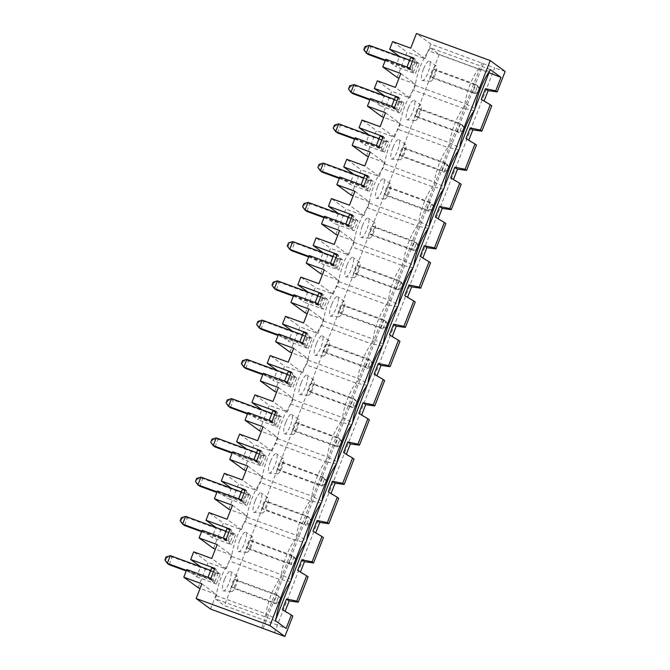 <?xml version="1.0" encoding="UTF-8"?>
<svg xmlns="http://www.w3.org/2000/svg" width="670" height="670" viewBox="0 0 670 670"><rect width="100%" height="100%" fill="white"/><g stroke="black" fill="none" stroke-linecap="round" stroke-linejoin="round"><path stroke-width="0.5" stroke-dasharray="3.35 2.51" d="M280.018 602.531L281.224 599.441L280.487 598.905L279.281 601.995L280.018 602.531L275.755 603.821L273.913 602.472L276.928 594.742L280.487 598.905M208.018 577.339L207.834 577.808L216.318 584.014L220.237 573.972L211.754 567.758M214.928 581.501L217.934 573.78L216.092 572.431L213.077 580.153L214.928 581.501L186.227 570.982M210.698 570.455L216.092 572.431M217.934 573.78L172.165 556.988L170.314 555.639M186.453 570.388L213.077 580.153M274.365 632.916L494.653 67.913L430.818 44.027L416.43 33.5M505.147 71.489L494.653 67.913M481.311 99.336L484.083 101.002M483.975 101.287L491.772 105.801M466.002 138.589L468.774 140.256M468.665 140.541L476.47 145.055M450.701 177.843L453.473 179.51M453.364 179.794L461.169 184.309M435.399 217.097L438.172 218.763M438.054 219.048L445.86 223.562M420.09 256.35L422.862 258.017M422.753 258.302L430.559 262.816M404.789 295.604L407.561 297.271M407.452 297.555L415.249 302.07M389.479 334.866L392.252 336.524M392.143 336.809L399.948 341.323M374.178 374.12L376.95 375.778M376.841 376.063L384.647 380.577M358.877 413.373L361.649 415.031M361.532 415.316L369.338 419.83M343.568 452.627L346.34 454.285M346.231 454.57L354.036 459.084M328.267 491.881L331.039 493.539M330.93 493.824L338.727 498.338M312.957 531.134L315.738 532.792M315.62 533.077L323.426 537.591M297.656 570.388L300.428 572.046M300.319 572.331L308.125 576.845M282.355 609.641L285.127 611.3M285.01 611.584L292.815 616.099M294.591 562.741L295.328 563.277L296.534 560.187L295.788 559.651L294.591 562.741L289.222 563.219L292.229 555.489L295.788 559.651M249.047 549.157L291.065 564.567L289.222 563.219L247.205 547.809L250.22 540.079L252.062 541.427L249.047 549.157L247.205 547.809M250.22 540.079L292.229 555.489L294.071 556.837L291.065 564.567L295.328 563.277M181.361 517.676L182.098 518.212L180.892 521.302L180.155 520.766M180.892 521.302L184.451 525.456L187.466 517.734L182.098 518.212M201.871 583.821L216.251 594.349L200.079 588.419M210.531 609.03L216.251 594.349M475.072 108.389L474.176 110.692M459.771 147.651L458.875 149.946M444.461 186.905L443.565 189.2M429.16 226.159L428.264 228.453M413.859 265.412L412.963 267.707M398.55 304.666L397.653 306.96M383.248 343.919L382.352 346.214M367.939 383.173L367.043 385.468M352.638 422.427L351.742 424.721M337.337 461.68L336.441 463.975M322.027 500.934L321.131 503.229M306.726 540.188L305.83 542.482M291.416 579.441L290.52 581.736M276.115 618.695L274.122 623.804L286.098 628.468M275.404 620.638L215.162 598.812L224.383 605.554L274.122 623.804M490.264 69.538L430.023 47.712L439.244 54.463L488.648 72.586M439.244 54.463L224.383 605.554M270.412 461.663A10.393 2.755 110.1 0 0 269.332 473.154A10.393 2.755 110.1 0 0 275.303 464.293A10.393 2.755 110.1 0 0 276.476 453.682A10.393 2.755 110.1 0 0 270.412 461.663M255.103 500.917A10.393 2.755 110.1 0 0 254.03 512.408A10.393 2.755 110.1 0 0 259.993 503.547A10.393 2.755 110.1 0 0 261.174 492.936A10.393 2.755 110.1 0 0 255.103 500.917M430.023 47.712L428.808 50.836A24.949 6.608 -69.9 0 0 415.333 85.391L413.499 90.09A24.949 6.608 -69.9 0 0 400.032 124.645L398.198 129.344A24.949 6.608 -69.9 0 0 384.722 163.899L382.897 168.597A24.949 6.608 -69.9 0 0 369.421 203.152L367.587 207.851A24.949 6.608 -69.9 0 0 354.12 242.406L352.286 247.104A24.949 6.608 -69.9 0 0 338.811 281.66L336.985 286.358A24.949 6.608 -69.9 0 0 323.51 320.913L321.675 325.612A24.949 6.608 -69.9 0 0 308.2 360.167L306.374 364.865A24.949 6.608 -69.9 0 0 292.899 399.421L291.065 404.119A24.949 6.608 -69.9 0 0 277.598 438.674L275.764 443.373A24.949 6.608 -69.9 0 0 262.288 477.928L260.463 482.626A24.949 6.608 -69.9 0 0 246.987 517.181L245.153 521.88A24.949 6.608 -69.9 0 0 231.678 556.435L229.852 561.133A24.949 6.608 -69.9 0 0 216.377 595.689L215.162 598.812M239.801 540.171A10.393 2.755 110.1 0 0 238.729 551.661A10.393 2.755 110.1 0 0 244.692 542.801A10.393 2.755 110.1 0 0 245.865 532.189A10.393 2.755 110.1 0 0 239.801 540.171M224.5 579.424A10.393 2.755 110.1 0 0 223.42 590.915A10.393 2.755 110.1 0 0 229.383 582.054A10.393 2.755 110.1 0 0 230.564 571.443A10.393 2.755 110.1 0 0 224.5 579.424M285.713 422.41A10.393 2.755 110.1 0 0 284.641 433.9A10.393 2.755 110.1 0 0 290.604 425.04A10.393 2.755 110.1 0 0 291.777 414.428A10.393 2.755 110.1 0 0 285.713 422.41M346.934 265.395A10.393 2.755 110.1 0 0 345.854 276.886A10.393 2.755 110.1 0 0 351.825 268.025A10.393 2.755 110.1 0 0 352.998 257.414A10.393 2.755 110.1 0 0 346.934 265.395M377.537 186.888A10.393 2.755 110.1 0 0 376.465 198.379A10.393 2.755 110.1 0 0 382.428 189.518A10.393 2.755 110.1 0 0 383.609 178.907A10.393 2.755 110.1 0 0 377.537 186.888M392.846 147.635A10.393 2.755 110.1 0 0 391.774 159.125A10.393 2.755 110.1 0 0 397.737 150.264A10.393 2.755 110.1 0 0 398.91 139.653A10.393 2.755 110.1 0 0 392.846 147.635M408.147 108.381A10.393 2.755 110.1 0 0 407.075 119.863A10.393 2.755 110.1 0 0 413.038 111.011A10.393 2.755 110.1 0 0 414.219 100.4A10.393 2.755 110.1 0 0 408.147 108.381M423.457 69.127A10.393 2.755 110.1 0 0 422.376 80.609A10.393 2.755 110.1 0 0 428.348 71.757A10.393 2.755 110.1 0 0 429.52 61.146A10.393 2.755 110.1 0 0 423.457 69.127M362.236 226.142A10.393 2.755 110.1 0 0 361.163 237.632A10.393 2.755 110.1 0 0 367.127 228.772A10.393 2.755 110.1 0 0 368.299 218.16A10.393 2.755 110.1 0 0 362.236 226.142M331.625 304.649A10.393 2.755 110.1 0 0 330.553 316.139A10.393 2.755 110.1 0 0 336.516 307.279A10.393 2.755 110.1 0 0 337.697 296.668A10.393 2.755 110.1 0 0 331.625 304.649M301.023 383.156A10.393 2.755 110.1 0 0 299.942 394.647A10.393 2.755 110.1 0 0 305.905 385.786A10.393 2.755 110.1 0 0 307.086 375.175A10.393 2.755 110.1 0 0 301.023 383.156M316.324 343.903A10.393 2.755 110.1 0 0 315.252 355.393A10.393 2.755 110.1 0 0 321.215 346.532A10.393 2.755 110.1 0 0 322.387 335.921A10.393 2.755 110.1 0 0 316.324 343.903M216.377 595.689L266.065 613.913L264.851 617.037M231.678 556.435L281.366 574.659L279.541 579.357A24.949 6.608 -69.9 0 0 266.065 613.913L276.099 618.854M262.514 508.555L265.521 500.825L307.538 516.235L309.381 517.583L306.366 525.313L310.629 524.024L311.835 520.933L309.381 517.583L267.363 502.173L264.357 509.904L262.514 508.555L304.523 523.965L307.538 516.235L311.098 520.397L309.892 523.488L310.629 524.024M309.892 523.488L304.523 523.965L306.366 525.313L264.357 509.904M311.835 520.933L311.098 520.397M265.521 500.825L267.363 502.173M245.53 502.994L248.545 495.272L246.702 493.924L243.687 501.646L245.53 502.994L216.837 492.467M238.629 498.832L238.445 499.301L246.928 505.507L250.84 495.465L242.356 489.251M199.761 486.202L202.767 478.481L197.399 478.958L196.193 482.048L199.761 486.202M248.545 495.272L202.767 478.481L200.925 477.132M217.063 491.881L243.687 501.646M196.193 482.048L195.456 481.512M196.662 478.422L197.399 478.958M262.288 477.928L311.977 496.152L310.143 500.85L260.463 482.626M322.01 501.093L311.977 496.152A24.949 6.608 -69.9 0 1 325.453 461.596L275.764 443.373M336.524 463.858L325.453 461.596L327.287 456.898L337.312 461.839M246.987 517.181L296.676 535.405L306.701 540.347M321.223 503.111L310.143 500.85A24.949 6.608 -69.9 0 0 296.676 535.405L294.842 540.104L245.153 521.88M291.4 579.6L281.366 574.659A24.949 6.608 -69.9 0 1 294.842 540.104L305.914 542.365M290.613 581.619L279.541 579.357L229.852 561.133M166.051 556.929L166.797 557.465L165.59 560.556L164.853 560.019M279.281 601.995L273.913 602.472L231.904 587.062L234.91 579.332L236.761 580.681L233.746 588.411L231.904 587.062M231.401 533.178L228.386 540.899L230.229 542.248L233.244 534.526L231.401 533.178L226.008 531.201M201.762 531.134L228.386 540.899M214.794 568.336L216.268 569.416L212.348 579.466L207.834 577.808M216.268 569.416L214.609 568.813M231.368 591.459A8.166 2.161 110.1 0 0 231.678 591.577A8.166 2.161 110.1 0 0 236.359 584.617A8.166 2.161 110.1 0 0 237.28 576.284A8.166 2.161 110.1 0 0 232.515 582.548A8.166 2.161 110.1 0 0 231.368 591.459M261.727 627.807L482.015 62.804M263.017 628.753L483.305 63.751M227.055 528.504L235.539 534.719L215.966 527.533L212.047 537.583L202.089 530.297M213.487 548.47L223.37 523.119L208.99 512.6M232.482 505.314L246.862 515.841L241.443 529.752L223.37 523.119M246.862 515.841L230.689 509.912M228.797 509.217L238.679 483.866L224.291 473.347M247.783 466.06L262.171 476.588L256.744 490.499L238.679 483.866M262.171 476.588L245.991 470.658M244.098 469.963L253.98 444.612L239.6 434.093M263.084 426.807L277.472 437.334L272.053 451.245L253.98 444.612M277.472 437.334L261.3 431.405M259.407 430.709L269.29 405.358L254.902 394.839M278.393 387.553L292.773 398.081L287.355 411.991L269.29 405.358M292.773 398.081L276.601 392.151M274.708 391.456L284.591 366.105L270.203 355.586M293.695 348.3L308.083 358.827L302.656 372.738L284.591 366.105M308.083 358.827L291.911 352.897M290.01 352.202L299.892 326.851L285.512 316.332M309.004 309.046L323.384 319.573L317.965 333.484L299.892 326.851M323.384 319.573L307.212 313.644M305.319 312.949L315.202 287.597L300.813 277.078M324.305 269.792L338.693 280.32L333.266 294.231L315.202 287.597M338.693 280.32L322.513 274.39M320.62 273.695L330.503 248.344L316.114 237.825M339.606 230.539L353.995 241.066L348.576 254.977L330.503 248.344M353.995 241.066L337.822 235.137M335.93 234.441L345.804 209.09L331.424 198.571M354.916 191.285L369.296 201.812L363.877 215.723L345.804 209.09M369.296 201.812L353.123 195.875M351.231 195.188L361.113 169.837L346.725 159.318M370.217 152.031L384.605 162.559L379.178 176.47L361.113 169.837M384.605 162.559L368.425 156.621M366.532 155.934L376.414 130.583L362.034 120.064M385.526 112.778L399.906 123.305L394.488 137.216L376.414 130.583M399.906 123.305L383.734 117.367M381.841 116.68L391.724 91.329L377.336 80.81M400.828 73.524L415.216 84.052L409.789 97.962L391.724 91.329M415.216 84.052L399.035 78.114M397.142 77.427L407.025 52.076L392.637 41.557M430.818 44.027L425.09 58.709L407.025 52.076M198.186 587.724L208.069 562.373L193.68 551.854M217.172 544.568L231.56 555.095L226.133 569.006L208.069 562.373M231.56 555.095L215.388 549.166M165.59 560.556L169.15 564.718L172.165 556.988L166.797 557.465M246.677 552.206A8.166 2.161 110.1 0 0 246.979 552.323A8.166 2.161 110.1 0 0 251.669 545.363A8.166 2.161 110.1 0 0 252.59 537.03A8.166 2.161 110.1 0 0 247.825 543.295A8.166 2.161 110.1 0 0 246.677 552.206M220.237 573.972L200.657 566.787L196.745 576.837L186.788 569.55M234.91 579.332L276.928 594.742L278.77 596.091L236.761 580.681M281.224 599.441L278.77 596.091L275.755 603.821L233.746 588.411M226.133 569.006L211.754 558.479M284.541 381.071L284.356 381.54L292.84 387.746L296.76 377.696L288.276 371.49M291.45 385.233L294.457 377.512L292.614 376.163L289.599 383.885L291.45 385.233L262.749 374.706M296.76 377.696L277.179 370.518L273.268 380.568L292.84 387.746M263.31 373.282L273.268 380.568M291.316 372.068L292.79 373.148L288.87 383.198L287.397 382.118M288.87 383.198L284.356 381.54M398.441 97.292L399.923 98.373L396.003 108.423L391.489 106.765L399.973 112.97L403.884 102.92L384.312 95.743L380.392 105.785L370.435 98.498M399.973 112.97L380.392 105.785M396.003 108.423L394.529 107.342M403.884 102.92L395.401 96.715M399.923 98.373L398.265 97.761M391.674 106.287L391.489 106.765M398.575 110.458L401.59 102.736L399.747 101.388L396.732 109.109L398.575 110.458L369.882 99.93M409.789 97.962L395.401 87.435M385.744 59.245L395.702 66.531L399.563 56.448M425.09 58.709L410.71 48.181M373.056 363.919L370.594 360.569L328.585 345.159L325.57 352.889L323.727 351.541L326.742 343.81L368.751 359.221L370.594 360.569L367.587 368.299L371.85 367.009L373.056 363.919L372.311 363.383L371.113 366.473L371.85 367.009M371.113 366.473L365.736 366.951L368.751 359.221L372.311 363.383M325.57 352.889L367.587 368.299L365.736 366.951L323.727 351.541M326.742 343.81L328.585 345.159M338.501 316.684A8.166 2.161 110.1 0 0 338.802 316.793A8.166 2.161 110.1 0 0 343.492 309.841A8.166 2.161 110.1 0 0 344.413 301.5A8.166 2.161 110.1 0 0 339.648 307.773A8.166 2.161 110.1 0 0 338.501 316.684M343.886 305.905L340.879 313.635L339.037 312.287L342.043 304.557L343.886 305.905L385.903 321.315L382.888 329.045L381.046 327.697L384.061 319.967L387.62 324.129L386.414 327.22L381.046 327.697L339.037 312.287M385.183 60.677L413.884 71.204L416.891 63.483L415.048 62.134L412.042 69.856L413.884 71.204M385.409 60.091L412.042 69.856M430.86 76.765L472.869 92.175L475.884 84.445L477.727 85.793L435.718 70.384L432.703 78.114L430.86 76.765L433.875 69.035L435.718 70.384M432.703 78.114L474.712 93.524L472.869 92.175L478.238 91.698L478.975 92.234L480.181 89.144L479.444 88.599L478.238 91.698M417.025 248.712L417.762 249.248L418.968 246.158L418.231 245.622L417.025 248.712L411.656 249.19L414.663 241.46L416.514 242.808L374.497 227.398L371.482 235.128L369.639 233.78L372.654 226.05L374.497 227.398M371.482 235.128L413.499 250.538L411.656 249.19L369.639 233.78M418.968 246.158L416.514 242.808L413.499 250.538L417.762 249.248M247.448 413.959L276.141 424.487L279.156 416.765L233.378 399.973L231.535 398.625M226.803 403.541L230.363 407.695L233.378 399.973L228.009 400.451L226.803 403.541L226.066 403.005M227.272 399.906L228.009 400.451M273.184 282.145L273.921 282.69L272.715 285.78L271.978 285.236M272.715 285.78L276.283 289.934L279.29 282.212L277.447 280.864M324.196 217.105L350.82 226.87L352.663 228.219L355.678 220.497L353.835 219.149L350.82 226.87M348.442 217.164L353.835 219.149M399.722 159.669A8.166 2.161 110.1 0 0 400.024 159.778A8.166 2.161 110.1 0 0 404.705 152.827A8.166 2.161 110.1 0 0 405.635 144.486A8.166 2.161 110.1 0 0 400.869 150.758A8.166 2.161 110.1 0 0 399.722 159.669M402.092 156.621L400.25 155.273L403.265 147.542L405.107 148.891L402.092 156.621L444.109 172.031L448.372 170.741L449.57 167.651L447.116 164.301L444.109 172.031L442.259 170.683L445.274 162.952L447.116 164.301L405.107 148.891M307.79 292.011L303.87 302.061L323.451 309.238L327.362 299.189L307.731 291.969M354.572 139.184L383.274 149.712L386.288 141.99L384.438 140.641L381.431 148.363L383.274 149.712M354.807 138.598L381.431 148.363M357.353 265.303L399.362 280.713L402.921 284.876L401.715 287.966L396.347 288.443L399.362 280.713L401.204 282.062L398.189 289.792L402.452 288.502L403.658 285.412L401.204 282.062L359.195 266.652L356.18 274.382L354.338 273.033L357.353 265.303L359.195 266.652M401.715 287.966L402.452 288.502M356.18 274.382L398.189 289.792L396.347 288.443L354.338 273.033M403.658 285.412L402.921 284.876M379.178 176.47L364.798 165.942M337.496 132.92L340.511 125.198L335.142 125.675L333.936 128.766L337.496 132.92M433.875 69.035L475.884 84.445L479.444 88.599M480.181 89.144L477.727 85.793L474.712 93.524L478.975 92.234M369.111 238.177A8.166 2.161 110.1 0 0 369.413 238.285A8.166 2.161 110.1 0 0 374.103 231.334A8.166 2.161 110.1 0 0 375.024 222.993A8.166 2.161 110.1 0 0 370.259 229.266A8.166 2.161 110.1 0 0 369.111 238.177M415.023 120.416A8.166 2.161 110.1 0 0 415.325 120.525A8.166 2.161 110.1 0 0 420.015 113.573A8.166 2.161 110.1 0 0 420.936 105.232A8.166 2.161 110.1 0 0 416.171 111.505A8.166 2.161 110.1 0 0 415.023 120.416M287.355 411.991L272.966 401.464M426.958 209.936L429.972 202.206L433.532 206.368L432.326 209.459L426.958 209.936L384.949 194.526L387.955 186.796L429.972 202.206L431.815 203.554L428.8 211.285L426.958 209.936M322.195 172.173L325.201 164.452L319.833 164.929L318.635 168.019L322.195 172.173M292.79 373.148L291.132 372.545M356.541 406.263L357.747 403.173L357.01 402.637L355.803 405.727L356.541 406.263L352.278 407.553L350.435 406.204L353.45 398.474L355.293 399.822L313.284 384.413L310.269 392.143L308.426 390.794L350.435 406.204L355.803 405.727M401.59 102.736L355.812 85.944L350.444 86.422L349.238 89.512L352.805 93.666L355.812 85.944L353.969 84.596M338.811 281.66L388.5 299.884L398.533 304.825M413.047 267.59L401.975 265.328L352.286 247.104M397.746 306.843L386.665 304.582L388.5 299.884A24.949 6.608 -69.9 0 1 401.975 265.328L403.801 260.63A24.949 6.608 -69.9 0 1 417.276 226.075L367.587 207.851M272.053 451.245L257.665 440.718M292.589 434.445A8.166 2.161 110.1 0 0 292.891 434.554A8.166 2.161 110.1 0 0 297.581 427.602A8.166 2.161 110.1 0 0 298.502 419.261A8.166 2.161 110.1 0 0 293.736 425.534A8.166 2.161 110.1 0 0 292.589 434.445M293.117 430.048L335.134 445.458L338.141 437.728L339.991 439.076L297.974 423.666L294.967 431.396L293.117 430.048L296.132 422.318L297.974 423.666M294.967 431.396L336.977 446.806L335.134 445.458L340.502 444.981L341.239 445.517L342.445 442.426L341.708 441.89L340.502 444.981M338.4 213.504L334.481 223.554L354.053 230.731L357.973 220.681L338.342 213.462M365.016 46.624L365.753 47.168L364.547 50.258L363.81 49.714M363.877 215.723L349.489 205.196M384.413 198.923A8.166 2.161 110.1 0 0 384.722 199.032A8.166 2.161 110.1 0 0 389.404 192.081A8.166 2.161 110.1 0 0 390.325 183.739A8.166 2.161 110.1 0 0 385.56 190.012A8.166 2.161 110.1 0 0 384.413 198.923M387.955 186.796L389.806 188.144L386.791 195.875L384.949 194.526M339.497 177.852L366.122 187.617L367.972 188.965L370.979 181.243L325.201 164.452L323.359 163.103M363.743 177.91L369.137 179.895L366.122 187.617M342.043 304.557L384.061 319.967L385.903 321.315L387.62 324.129M323.091 252.758L342.672 259.935L338.752 269.985L319.18 262.808L323.041 252.716M462.937 130.952L463.673 131.488L464.88 128.397L462.426 125.047L459.411 132.777L457.568 131.429L460.583 123.699L464.143 127.861L462.937 130.952L457.568 131.429L415.551 116.019L418.566 108.289L460.583 123.699L462.426 125.047L420.408 109.637L417.402 117.367L415.551 116.019M317.831 295.671L323.225 297.656L320.21 305.378L322.052 306.726L325.067 299.004L323.225 297.656M325.067 299.004L279.29 282.212L273.921 282.69M306.617 332.814L308.091 333.894L304.18 343.945L299.658 342.286L308.141 348.492L288.569 341.315L292.43 331.223M308.091 333.894L306.433 333.291M299.842 341.817L299.658 342.286M308.141 348.492L312.061 338.442L303.577 332.236M306.751 345.98L309.766 338.258L307.924 336.909L304.909 344.631L306.751 345.98L278.05 335.452M386.791 195.875L428.8 211.285L433.063 209.995L434.269 206.904L433.532 206.368M349.238 89.512L348.5 88.968M333.266 294.231L318.887 283.703M410.71 57.461L419.194 63.667L415.274 73.717L395.702 66.531M406.975 67.034L406.791 67.511L415.274 73.717M312.061 338.442L292.488 331.265M419.194 63.667L399.613 56.489M413.75 58.039L415.224 59.119L413.566 58.508M489.569 71.322L478.497 69.06L428.808 50.836M415.333 85.391L465.022 103.615A24.949 6.608 -69.9 0 1 478.497 69.06L479.712 65.936M474.26 110.575L463.188 108.314L465.022 103.615L475.055 108.557M304.18 343.945L302.706 342.864M464.88 128.397L464.143 127.861M355.134 137.76L365.091 145.038L368.952 134.955M383.139 136.546L384.614 137.626L380.702 147.676L376.18 146.018L384.664 152.224L365.091 145.038M380.702 147.676L379.22 146.596M354.12 242.406L403.801 260.63L413.834 265.571M443.657 189.082L432.586 186.821L382.897 168.597M369.421 203.152L419.11 221.376A24.949 6.608 -69.9 0 1 432.586 186.821L434.411 182.123A24.949 6.608 -69.9 0 1 447.887 147.567L398.198 129.344M428.348 228.336L417.276 226.075L419.11 221.376L429.135 226.318M355.678 220.497L309.9 203.705L308.058 202.357M321.927 293.56L323.401 294.641L319.481 304.691L314.967 303.033L323.451 309.238M293.912 294.775L303.87 302.061M319.481 304.691L318.007 303.611M367.838 175.8L369.312 176.88L365.393 186.93L360.879 185.272L369.363 191.478L349.79 184.292L339.832 177.014M365.393 186.93L363.919 185.85M372.654 226.05L414.663 241.46L418.231 245.622M403.265 147.542L445.274 162.952L448.833 167.115L447.627 170.205L448.372 170.741M449.57 167.651L448.833 167.115M323.51 320.913L373.198 339.137A24.949 6.608 -69.9 0 1 386.665 304.582L336.985 286.358M382.436 346.097L371.364 343.836L373.198 339.137L383.223 344.078M369.363 191.478L373.274 181.428L353.701 174.25L349.79 184.292M430.333 81.162A8.166 2.161 110.1 0 0 430.634 81.271A8.166 2.161 110.1 0 0 435.316 74.32A8.166 2.161 110.1 0 0 436.245 65.978A8.166 2.161 110.1 0 0 431.48 72.251A8.166 2.161 110.1 0 0 430.333 81.162M308.661 256.945L337.362 267.472L340.377 259.751L294.599 242.959L289.231 243.436L288.025 246.527L291.584 250.68L294.599 242.959L292.757 241.61M288.494 242.892L289.231 243.436M242.573 360.653L243.31 361.197L242.113 364.287L241.368 363.751M278.611 334.029L288.569 341.315M415.224 59.119L411.305 69.169L409.831 68.089M411.305 69.169L406.791 67.511M324.523 216.268L334.481 223.554M369.011 134.997L388.583 142.174L384.664 152.224M302.53 334.933L307.924 336.909M278.284 334.866L304.909 344.631M260.973 329.188L263.988 321.466L258.62 321.943L257.414 325.034L260.973 329.188M309.766 338.258L263.988 321.466L262.146 320.118M261.878 409.772L281.45 416.958L277.531 426.999L257.958 419.822L261.819 409.73M337.228 254.307L338.702 255.387L334.782 265.437L333.308 264.357M248.001 412.536L257.958 419.822M400.032 124.645L449.721 142.869L459.746 147.81M458.958 149.829L447.887 147.567L449.721 142.869A24.949 6.608 -69.9 0 1 463.188 108.314L413.499 90.09M303.326 207.273L306.885 211.427L309.9 203.705L304.532 204.183L303.326 207.273L302.589 206.728M434.269 206.904L431.815 203.554L389.806 188.144M432.326 209.459L433.063 209.995M364.547 50.258L368.106 54.412L371.121 46.691L365.753 47.168M288.025 246.527L287.288 245.982M394.488 137.216L380.099 126.689M361.063 184.803L360.879 185.272M369.312 176.88L367.654 176.277M400.25 155.273L442.259 170.683L447.627 170.205M242.113 364.287L245.672 368.441L248.687 360.72L246.836 359.371M294.457 377.512L248.687 360.72L243.31 361.197M417.402 117.367L459.411 132.777L463.673 131.488M323.2 355.938A8.166 2.161 110.1 0 0 323.501 356.046A8.166 2.161 110.1 0 0 328.191 349.095A8.166 2.161 110.1 0 0 329.112 340.754A8.166 2.161 110.1 0 0 324.347 347.026A8.166 2.161 110.1 0 0 323.2 355.938M307.89 395.191A8.166 2.161 110.1 0 0 308.2 395.3A8.166 2.161 110.1 0 0 312.882 388.349A8.166 2.161 110.1 0 0 313.803 380.007A8.166 2.161 110.1 0 0 309.038 386.28A8.166 2.161 110.1 0 0 307.89 395.191M310.269 392.143L352.278 407.553L355.293 399.822L357.747 403.173M292.899 399.421L342.588 417.644L352.621 422.586M367.135 385.351L356.063 383.089L306.374 364.865M351.825 424.604L340.754 422.343L342.588 417.644A24.949 6.608 -69.9 0 1 356.063 383.089L357.889 378.391L367.922 383.332M418.566 108.289L420.408 109.637M260.839 463.741L263.854 456.019L262.003 454.67L258.997 462.392L260.839 463.741L232.138 453.213M253.93 459.578L253.746 460.047L262.23 466.253L266.149 456.211L257.665 449.997M260.705 450.575L262.179 451.655L258.26 461.705L253.746 460.047M262.179 451.655L260.521 451.052M266.149 456.211L246.577 449.026L242.657 459.076L262.23 466.253M241.309 491.947L246.702 493.924M258.26 461.705L256.786 460.625M215.062 446.949L218.077 439.227L212.708 439.704L211.502 442.795L215.062 446.949M263.854 456.019L218.077 439.227L216.234 437.879M232.699 451.789L242.657 459.076M282.673 462.92L279.658 470.65L321.667 486.06L319.825 484.712L322.84 476.981L326.399 481.144L325.193 484.234L325.93 484.77L327.136 481.68L324.682 478.33L282.673 462.92L280.831 461.571L322.84 476.981L324.682 478.33L321.667 486.06L325.93 484.77M279.658 470.65L277.816 469.302L280.831 461.571M277.816 469.302L319.825 484.712L325.193 484.234M250.84 495.465L231.209 488.237M245.404 489.829L246.878 490.909L245.22 490.306M256.744 490.499L242.364 479.971M232.373 452.627L258.997 462.392M211.502 442.795L210.765 442.259M211.971 439.16L212.708 439.704M256.618 452.694L262.003 454.67M277.288 473.698A8.166 2.161 110.1 0 0 277.589 473.807A8.166 2.161 110.1 0 0 282.271 466.856A8.166 2.161 110.1 0 0 283.201 458.515A8.166 2.161 110.1 0 0 278.435 464.787A8.166 2.161 110.1 0 0 277.288 473.698M327.136 481.68L326.399 481.144M246.878 490.909L242.959 500.959L238.445 499.301M231.267 488.279L227.348 498.329L246.928 505.507M233.244 534.526L187.466 517.734L185.624 516.386M242.959 500.959L241.485 499.879M217.39 491.043L227.348 498.329M296.534 560.187L294.071 556.837L252.062 541.427M230.095 529.082L231.569 530.163L229.91 529.56M241.443 529.752L227.055 519.225M261.978 512.952A8.166 2.161 110.1 0 0 262.28 513.069A8.166 2.161 110.1 0 0 266.97 506.11A8.166 2.161 110.1 0 0 267.891 497.776A8.166 2.161 110.1 0 0 263.126 504.041A8.166 2.161 110.1 0 0 261.978 512.952M231.569 530.163L227.658 540.213L226.184 539.132M227.658 540.213L223.135 538.554L231.619 544.76L212.047 537.583M216.318 584.014L196.745 576.837M212.348 579.466L210.874 578.386M223.319 538.085L223.135 538.554M201.528 531.72L230.229 542.248M235.539 534.719L231.619 544.76M345.753 224.056L345.569 224.525L354.053 230.731M352.529 215.053L354.003 216.134L350.092 226.184L345.569 224.525M354.003 216.134L352.345 215.531M357.973 220.681L349.489 214.475M350.092 226.184L348.618 225.103M348.576 254.977L334.188 244.45M309.222 255.521L319.18 262.808M353.81 277.43A8.166 2.161 110.1 0 0 354.112 277.539A8.166 2.161 110.1 0 0 358.793 270.588A8.166 2.161 110.1 0 0 359.723 262.246A8.166 2.161 110.1 0 0 354.958 268.519A8.166 2.161 110.1 0 0 353.81 277.43M308.895 256.359L335.519 266.124L337.362 267.472M333.141 256.417L338.526 258.402L335.519 266.124M340.377 259.751L338.526 258.402M342.672 259.935L334.188 253.729M338.702 255.387L337.043 254.784M379.053 138.656L384.438 140.641M339.271 178.438L367.972 188.965M323.97 217.691L352.663 228.219M262.975 374.12L289.599 383.885M287.221 374.187L292.614 376.163M308.426 390.794L311.433 383.064L353.45 398.474L357.01 402.637M308.2 360.167L357.889 378.391A24.949 6.608 -69.9 0 1 371.364 343.836L321.675 325.612M311.433 383.064L313.284 384.413M376.364 145.549L376.18 146.018M388.583 142.174L380.099 135.968M409.655 60.149L415.048 62.134M318.635 168.019L317.89 167.475M319.096 164.385L319.833 164.929M257.883 321.399L258.62 321.943M317.965 333.484L303.577 322.957M394.354 99.403L399.747 101.388M373.274 181.428L364.798 175.222M296.132 422.318L338.141 437.728L341.708 441.89M342.445 442.426L339.991 439.076L336.977 446.806L341.239 445.517M416.891 63.483L371.121 46.691L369.271 45.342M333.936 128.766L333.199 128.221M386.288 141.99L340.511 125.198L338.668 123.85M302.656 372.738L288.276 362.21M384.614 137.626L382.955 137.015M293.586 295.612L320.21 305.378M257.414 325.034L256.677 324.489M349.707 85.877L350.444 86.422M386.414 327.22L387.151 327.756L388.357 324.665M370.979 181.243L369.137 179.895M330.452 263.31L330.268 263.779L338.752 269.985M281.45 416.958L272.966 410.743M276.007 411.321L277.489 412.402L275.822 411.799M384.722 163.899L434.411 182.123L444.444 187.064M340.879 313.635L382.888 329.045L387.151 327.756M334.782 265.437L330.268 263.779M370.108 99.344L396.732 109.109M315.151 302.564L314.967 303.033M327.362 299.189L318.878 292.983M334.405 125.131L335.142 125.675M303.795 203.638L304.532 204.183M277.598 438.674L327.287 456.898A24.949 6.608 -69.9 0 1 340.754 422.343L291.065 404.119M271.92 413.44L277.313 415.417L274.298 423.139L276.141 424.487M279.156 416.765L277.313 415.417M293.359 296.199L322.052 306.726M323.401 294.641L321.742 294.038M247.674 413.373L274.298 423.139M269.231 420.325L269.055 420.793L277.531 426.999M277.489 412.402L273.569 422.452L269.055 420.793M273.569 422.452L272.095 421.371M252.59 537.03L245.865 532.189M246.979 552.323L238.729 551.661M375.024 222.993L368.299 218.16M369.413 238.285L361.163 237.632M420.936 105.232L414.219 100.4M415.325 120.525L407.075 119.863M298.502 419.261L291.777 414.428M292.891 434.554L284.641 433.9M405.635 144.486L398.91 139.653M400.024 159.778L391.774 159.125M344.413 301.5L337.697 296.668M338.802 316.793L330.553 316.139M313.803 380.007L307.086 375.175M308.2 395.3L299.942 394.647M283.201 458.515L276.476 453.682M277.589 473.807L269.332 473.154M267.891 497.776L261.174 492.936M262.28 513.069L254.03 512.408M237.28 576.284L230.564 571.443M231.678 591.577L223.42 590.915M359.723 262.246L352.998 257.414M354.112 277.539L345.854 276.886M390.325 183.739L383.609 178.907M384.722 199.032L376.465 198.379M329.112 340.754L322.387 335.921M323.501 356.046L315.252 355.393M436.245 65.978L429.52 61.146M430.634 81.271L422.376 80.609"/><path stroke-width="1" d="M214.609 568.813L211.754 567.758L208.018 577.339M170.314 555.639L167.307 563.361L164.853 560.019L166.051 556.929L170.314 555.639L210.698 570.455M186.227 570.982L169.15 564.718L167.307 563.361L186.453 570.388M497.199 91.891L505.147 71.489L490.214 60.568L269.926 625.571L284.867 636.5L292.815 616.099L291.341 615.018L286.098 628.468L275.404 620.638L276.099 618.854A28.291 7.496 -69.9 0 1 290.613 581.619L291.4 579.6A28.291 7.496 -69.9 0 1 305.914 542.365L306.701 540.347A28.291 7.496 -69.9 0 1 321.223 503.111L322.01 501.093A28.291 7.496 -69.9 0 1 336.524 463.858L337.312 461.839A28.291 7.496 -69.9 0 1 351.825 424.604L352.621 422.586A28.291 7.496 -69.9 0 1 367.135 385.351L367.922 383.332A28.291 7.496 -69.9 0 1 382.436 346.097L383.223 344.078A28.291 7.496 -69.9 0 1 397.746 306.843L398.533 304.825A28.291 7.496 -69.9 0 1 413.047 267.59L413.834 265.571A28.291 7.496 -69.9 0 1 428.348 228.336L429.135 226.318A28.291 7.496 -69.9 0 1 443.657 189.082L444.444 187.064A28.291 7.496 -69.9 0 1 458.958 149.829L459.746 147.81A28.291 7.496 -69.9 0 1 474.26 110.575L475.055 108.557A28.291 7.496 -69.9 0 1 489.569 71.322L490.264 69.538L500.967 77.368L495.725 90.81L497.199 91.891L488.12 90.651L485.457 88.7L481.311 99.336L490.298 104.721L480.415 130.064L470.156 127.953L466.002 138.589L474.996 143.975L465.114 169.317L454.846 167.207L450.701 177.843L459.687 183.228L449.805 208.571L439.545 206.461L435.399 217.097L444.386 222.482L434.503 247.825L424.236 245.714L420.09 256.35L429.085 261.736L419.202 287.078L408.935 284.968L404.789 295.604L413.775 300.989L403.893 326.332L393.633 324.221L389.479 334.866L398.474 340.243L388.592 365.585L378.324 363.475L374.178 374.12L383.165 379.496L373.282 404.847L363.023 402.729L358.877 413.373L367.864 418.75L357.981 444.101L347.713 441.982L343.568 452.627L352.562 458.004L342.68 483.355L332.412 481.236L328.267 491.881L337.253 497.257L327.37 522.608L317.111 520.49L312.957 531.134L321.952 536.511L312.069 561.862L301.802 559.743L297.656 570.388L306.642 575.764L296.768 601.116L286.5 598.997L282.355 609.641L291.341 615.018M484.083 101.002L488.12 90.651M468.774 140.256L472.811 129.905L481.889 131.144L491.772 105.801L490.298 104.721M453.473 179.51L457.51 169.158L466.588 170.398L476.47 145.055L474.996 143.975M438.172 218.763L442.208 208.412L451.287 209.651L461.169 184.309L459.687 183.228M422.862 258.017L426.899 247.666L435.977 248.905L445.86 223.562L444.386 222.482M407.561 297.271L411.598 286.919L420.676 288.159L430.559 262.816L429.085 261.736M392.252 336.524L396.288 326.173L405.367 327.412L415.249 302.07L413.775 300.989M376.95 375.778L380.987 365.426L390.066 366.666L399.948 341.323L398.474 340.243M361.649 415.031L365.686 404.68L374.764 405.92L384.647 380.577L383.165 379.496M346.34 454.285L350.377 443.934L359.455 445.173L369.338 419.83L367.864 418.75M331.039 493.539L335.075 483.187L344.154 484.427L354.036 459.084L352.562 458.004M315.738 532.792L319.766 522.441L328.844 523.68L338.727 498.338L337.253 497.257M300.428 572.046L304.465 561.694L313.543 562.934L323.426 537.591L321.952 536.511M285.127 611.3L289.164 600.948L298.242 602.188L308.125 576.845L306.642 575.764M284.867 636.5L210.531 609.03L196.142 598.511L269.926 625.571M304.465 561.694L301.802 559.743M201.762 531.134L182.608 524.107L180.155 520.766L181.361 517.676L185.624 516.386L182.608 524.107L184.451 525.456L201.528 531.72M399.563 56.448L389.655 49.203L392.637 41.557L410.71 48.181L416.43 33.5L490.214 60.568M389.655 49.203L413.75 58.039L409.831 68.089L385.744 59.245L382.763 66.9L400.828 73.524L395.401 87.435L377.336 80.81L374.354 88.457L398.441 97.292L394.529 107.342L370.435 98.498L367.453 106.153L385.526 112.778L380.099 126.689L362.034 120.064L359.053 127.71L383.139 136.546L379.22 146.596L355.134 137.76L352.152 145.407L370.217 152.031L364.798 165.942L346.725 159.318L343.743 166.964L367.838 175.8L363.919 185.85L339.832 177.014L336.842 184.66L354.916 191.285L349.489 205.196L331.424 198.571L328.442 206.218L352.529 215.053L348.618 225.103L324.523 216.268L321.541 223.914L339.606 230.539L334.188 244.45L316.114 237.825L313.133 245.471L337.228 254.307L333.308 264.357L309.222 255.521L306.24 263.168L324.305 269.792L318.887 283.703L300.813 277.078L297.832 284.725L321.927 293.56L318.007 303.611L293.912 294.775L290.931 302.421L309.004 309.046L303.577 322.957L285.512 316.332L282.531 323.978L306.617 332.814L302.706 342.864L278.611 334.029L275.63 341.675L293.695 348.3L288.276 362.21L270.203 355.586L267.221 363.232L291.316 372.068L287.397 382.118L263.31 373.282L260.32 380.928L278.393 387.553L272.966 401.464L254.902 394.839L251.92 402.486L276.007 411.321L272.095 421.371L248.001 412.536L245.019 420.182L263.084 426.807L257.665 440.718L239.6 434.093L236.611 441.739L260.705 450.575L256.786 460.625L232.699 451.789L229.718 459.436L247.783 466.06L242.364 479.971L224.291 473.347L221.309 480.993L245.404 489.829L241.485 499.879L217.39 491.043L214.408 498.689L232.482 505.314L227.055 519.225L208.99 512.6L206.008 520.247L230.095 529.082L226.184 539.132L202.089 530.297L199.107 537.943L217.172 544.568L211.754 558.479L193.68 551.854L190.699 559.5L214.794 568.336L210.874 578.386L186.788 569.55L183.798 577.197L201.871 583.821L196.142 598.511M200.079 588.419L198.186 587.724L183.798 577.197M485.457 88.7L495.725 90.81M488.648 72.586L500.967 77.368M488.991 72.703L475.072 108.389M474.176 110.692L459.771 147.651M458.875 149.946L444.461 186.905M443.565 189.2L429.16 226.159M428.264 228.453L413.859 265.412M412.963 267.707L398.55 304.666M397.653 306.96L383.248 343.919M382.352 346.214L367.939 383.173M367.043 385.468L352.638 422.427M351.742 424.721L337.337 461.68M336.441 463.975L322.027 500.934M321.131 503.229L306.726 540.188M305.83 542.482L291.416 579.441M290.52 581.736L276.115 618.695M289.164 600.948L286.5 598.997M298.242 602.188L296.768 601.116M313.543 562.934L312.069 561.862M319.766 522.441L317.111 520.49M245.22 490.306L242.356 489.251L238.629 498.832M217.063 491.881L197.91 484.854L195.456 481.512L196.662 478.422L200.925 477.132L197.91 484.854L199.761 486.202L216.837 492.467M185.624 516.386L226.008 531.201M215.908 527.491L206.008 520.247M215.388 549.166L213.487 548.47L199.107 537.943M230.689 509.912L228.797 509.217L214.408 498.689M245.991 470.658L244.098 469.963L229.718 459.436M261.3 431.405L259.407 430.709L245.019 420.182M276.601 392.151L274.708 391.456L260.32 380.928M291.911 352.897L290.01 352.202L275.63 341.675M307.212 313.644L305.319 312.949L290.931 302.421M322.513 274.39L320.62 273.695L306.24 263.168M337.822 235.137L335.93 234.441L321.541 223.914M353.123 195.875L351.231 195.188L336.842 184.66M368.425 156.621L366.532 155.934L352.152 145.407M383.734 117.367L381.841 116.68L367.453 106.153M399.035 78.114L397.142 77.427L382.763 66.9M200.606 566.745L190.699 559.5M291.132 372.545L288.276 371.49L284.541 381.071M384.253 95.701L374.354 88.457M398.265 97.761L395.401 96.715L391.674 106.287M385.409 60.091L366.264 53.064L363.81 49.714L365.016 46.624L369.271 45.342L366.264 53.064L368.106 54.412L385.183 60.677M396.288 326.173L393.633 324.221M231.535 398.625L228.52 406.347L226.066 403.005L227.272 399.906L231.535 398.625L271.92 413.44M293.586 295.612L274.432 288.586L271.978 285.236L273.184 282.145L277.447 280.864L274.432 288.586L276.283 289.934L293.359 296.199M323.97 217.691L306.885 211.427L305.043 210.079L302.589 206.728L303.795 203.638L308.058 202.357L305.043 210.079L324.196 217.105M308.058 202.357L348.442 217.164M354.807 138.598L335.653 131.571L333.199 128.221L334.405 125.131L338.668 123.85L335.653 131.571L337.496 132.92L354.572 139.184M365.686 404.68L363.023 402.729M277.129 370.477L267.221 363.232M370.108 99.344L350.954 92.318L348.5 88.968L349.707 85.877L353.969 84.596L350.954 92.318L352.805 93.666L369.882 99.93M339.271 178.438L322.195 172.173L320.352 170.825L317.89 167.475L319.096 164.385L323.359 163.103L320.352 170.825L339.497 177.852M323.359 163.103L363.743 177.91M277.447 280.864L317.831 295.671M306.433 333.291L303.577 332.236L299.842 341.817M359.455 445.173L357.981 444.101M350.377 443.934L347.713 441.982M413.566 58.508L410.71 57.461L406.975 67.034M368.952 134.955L359.053 127.71M466.588 170.398L465.114 169.317M457.51 169.158L454.846 167.207M292.757 241.61L289.741 249.332L287.288 245.982L288.494 242.892L292.757 241.61L333.141 256.417M246.836 359.371L243.83 367.093L241.368 363.751L242.573 360.653L246.836 359.371L287.221 374.187M338.342 213.462L328.442 206.218M262.146 320.118L259.131 327.839L256.677 324.489L257.883 321.399L262.146 320.118L302.53 334.933M278.05 335.452L260.973 329.188L259.131 327.839L278.284 334.866M261.819 409.73L251.92 402.486M353.643 174.208L343.743 166.964M367.654 176.277L364.798 175.222L361.063 184.803M390.066 366.666L388.592 365.585M308.895 256.359L289.741 249.332L291.584 250.68L308.661 256.945M260.521 451.052L257.665 449.997L253.93 459.578M328.844 523.68L327.37 522.608M200.925 477.132L241.309 491.947M335.075 483.187L332.412 481.236M232.373 452.627L213.219 445.6L210.765 442.259L211.971 439.16L216.234 437.879L213.219 445.6L215.062 446.949L232.138 453.213M246.518 448.984L236.611 441.739M231.209 488.237L221.309 480.993M216.234 437.879L256.618 452.694M229.91 529.56L227.055 528.504L223.319 538.085M380.987 365.426L378.324 363.475M352.345 215.531L349.489 214.475L345.753 224.056M323.041 252.716L313.133 245.471M374.764 405.92L373.282 404.847M435.977 248.905L434.503 247.825M337.043 254.784L334.188 253.729L330.452 263.31M338.668 123.85L379.053 138.656M420.676 288.159L419.202 287.078M262.975 374.12L243.83 367.093L245.672 368.441L262.749 374.706M451.287 209.651L449.805 208.571M442.208 208.412L439.545 206.461M382.955 137.015L380.099 135.968L376.364 145.549M369.271 45.342L409.655 60.149M292.43 331.223L282.531 323.978M353.969 84.596L394.354 99.403M472.811 129.905L470.156 127.953M411.598 286.919L408.935 284.968M481.889 131.144L480.415 130.064M275.822 411.799L272.966 410.743L269.231 420.325M321.742 294.038L318.878 292.983L315.151 302.564M307.731 291.969L297.832 284.725M426.899 247.666L424.236 245.714M405.367 327.412L403.893 326.332M247.674 413.373L228.52 406.347L230.363 407.695L247.448 413.959M344.154 484.427L342.68 483.355"/></g></svg>
